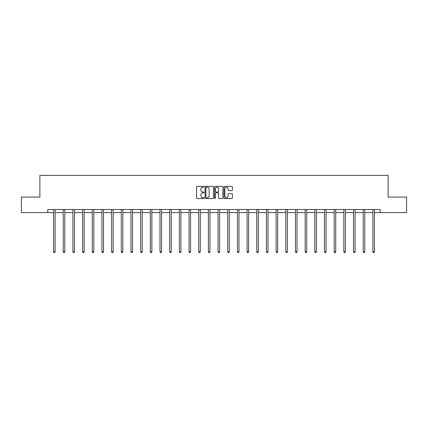 <?xml version="1.0" encoding="UTF-8"?>
<svg xmlns="http://www.w3.org/2000/svg" width="428" height="428" viewBox="0 0 428 428"><rect width="100%" height="100%" fill="white"/><g stroke="black" fill="none" stroke-linecap="round" stroke-linejoin="round"><path stroke-width="0.64" d="M204.076 186.774A0.428 0.428 0 0 0 203.648 186.351L197.18 186.351A0.61 0.61 0 0 0 196.57 186.961L196.57 197.918A0.61 0.61 0 0 0 197.18 198.528L203.648 198.528A0.428 0.428 0 0 0 204.076 198.1A0.428 0.428 0 0 0 203.648 197.677L202.813 197.677A1.947 1.947 0 0 1 200.866 195.724L200.866 194.815A1.947 1.947 0 0 1 202.813 192.868L203.648 192.868A0.428 0.428 0 0 0 204.076 192.44A0.428 0.428 0 0 0 203.648 192.012L202.813 192.012A1.947 1.947 0 0 1 200.866 190.064L200.866 189.149A1.947 1.947 0 0 1 202.813 187.202L203.648 187.202A0.428 0.428 0 0 0 204.076 186.774M231.794 190.642A0.61 0.61 0 0 0 232.404 190.032L232.404 186.961A0.61 0.61 0 0 0 231.794 186.351L224.609 186.351A0.61 0.61 0 0 0 223.999 186.961L223.999 197.918A0.61 0.61 0 0 0 224.609 198.528L231.794 198.528A0.61 0.61 0 0 0 232.404 197.918L232.404 194.205A0.61 0.61 0 0 0 231.794 193.595L228.718 193.595A0.61 0.61 0 0 0 228.108 194.205L228.108 196.045A1.626 1.626 0 0 1 226.482 197.677A1.626 1.626 0 0 1 224.855 196.045L224.855 188.834A1.626 1.626 0 0 1 226.482 187.202A1.626 1.626 0 0 1 228.108 188.834L228.108 190.032A0.61 0.61 0 0 0 228.718 190.642L231.794 190.642M47.765 212.598L21.4 212.598L21.4 197.089L39.884 197.089L39.884 175.378L388.116 175.378L388.116 197.089L406.6 197.089L406.6 212.598L380.235 212.598L380.235 209.495L47.765 209.495L47.765 212.598L53.564 212.598M213.465 186.961A0.61 0.61 0 0 0 212.86 186.351L205.675 186.351A0.61 0.61 0 0 0 205.066 186.961L205.066 197.918A0.61 0.61 0 0 0 205.675 198.528L212.86 198.528A0.61 0.61 0 0 0 213.465 197.918L213.465 186.961M215.14 186.351L222.325 186.351A0.61 0.61 0 0 1 222.935 186.961L222.935 197.918A0.61 0.61 0 0 1 222.325 198.528L219.254 198.528A0.61 0.61 0 0 1 218.644 197.918L218.644 193.472A0.61 0.61 0 0 0 218.034 192.868L215.996 192.868A0.61 0.61 0 0 0 215.386 193.472L215.386 198.1A0.428 0.428 0 0 1 214.958 198.528A0.428 0.428 0 0 1 214.535 198.1L214.535 186.961A0.61 0.61 0 0 1 215.14 186.351M55.11 212.598L63.237 212.598M64.788 212.598L72.915 212.598M74.467 212.598L82.593 212.598M84.145 212.598L92.266 212.598M93.818 212.598L101.944 212.598M103.496 212.598L111.622 212.598M113.174 212.598L121.295 212.598M122.847 212.598L130.973 212.598M132.525 212.598L140.651 212.598M142.203 212.598L150.33 212.598M151.876 212.598L160.002 212.598M161.554 212.598L169.681 212.598M171.232 212.598L179.359 212.598M180.905 212.598L189.032 212.598M190.583 212.598L198.71 212.598M200.261 212.598L208.388 212.598M209.939 212.598L218.061 212.598M219.612 212.598L227.739 212.598M229.29 212.598L237.417 212.598M238.968 212.598L247.095 212.598M248.641 212.598L256.768 212.598M258.319 212.598L266.446 212.598M267.998 212.598L276.124 212.598M277.67 212.598L285.797 212.598M287.349 212.598L295.475 212.598M297.027 212.598L305.153 212.598M306.705 212.598L314.826 212.598M316.378 212.598L324.504 212.598M326.056 212.598L334.182 212.598M335.734 212.598L343.855 212.598M345.407 212.598L353.533 212.598M355.085 212.598L363.212 212.598M364.763 212.598L372.89 212.598M374.436 212.598L380.235 212.598M206.344 187.202A0.428 0.428 0 0 0 205.916 187.63L205.916 197.249A0.428 0.428 0 0 0 206.344 197.677L207.227 197.677A1.947 1.947 0 0 0 209.174 195.724L209.174 189.149A1.947 1.947 0 0 0 207.227 187.202L206.344 187.202M218.644 188.86A1.626 1.626 0 0 0 217.012 187.234A1.626 1.626 0 0 0 215.386 188.86L215.386 191.402A0.61 0.61 0 0 0 215.996 192.012L218.034 192.012A0.61 0.61 0 0 0 218.644 191.402L218.644 188.86M55.196 209.495L55.159 209.586A0.621 0.621 0 0 0 55.11 209.822L55.11 251.814L53.564 251.814L53.564 209.822A0.621 0.621 0 0 0 53.516 209.586L53.479 209.495M55.11 251.814L54.645 252.622L54.03 252.622L53.564 251.814M64.869 209.495L64.837 209.586A0.621 0.621 0 0 0 64.788 209.822L64.788 251.814L63.237 251.814L63.237 209.822A0.621 0.621 0 0 0 63.194 209.586L63.157 209.495M64.788 251.814L64.323 252.622L63.702 252.622L63.237 251.814M74.547 209.495L74.509 209.586A0.621 0.621 0 0 0 74.467 209.822L74.467 251.814L72.915 251.814L72.915 209.822A0.621 0.621 0 0 0 72.872 209.586L72.835 209.495M74.467 251.814L74.001 252.622L73.381 252.622L72.915 251.814M84.225 209.495L84.188 209.586A0.621 0.621 0 0 0 84.145 209.822L84.145 251.814L82.593 251.814L82.593 209.822A0.621 0.621 0 0 0 82.545 209.586L82.508 209.495M84.145 251.814L83.679 252.622L83.059 252.622L82.593 251.814M93.898 209.495L93.866 209.586A0.621 0.621 0 0 0 93.818 209.822L93.818 251.814L92.266 251.814L92.266 209.822A0.621 0.621 0 0 0 92.223 209.586L92.186 209.495M93.818 251.814L93.352 252.622L92.732 252.622L92.266 251.814M103.576 209.495L103.539 209.586A0.621 0.621 0 0 0 103.496 209.822L103.496 251.814L101.944 251.814L101.944 209.822A0.621 0.621 0 0 0 101.901 209.586L101.864 209.495M103.496 251.814L103.03 252.622L102.41 252.622L101.944 251.814M113.254 209.495L113.217 209.586A0.621 0.621 0 0 0 113.174 209.822L113.174 251.814L111.622 251.814L111.622 209.822A0.621 0.621 0 0 0 111.574 209.586L111.542 209.495M113.174 251.814L112.708 252.622L112.088 252.622L111.622 251.814M122.932 209.495L122.895 209.586A0.621 0.621 0 0 0 122.847 209.822L122.847 251.814L121.295 251.814L121.295 209.822A0.621 0.621 0 0 0 121.252 209.586L121.215 209.495M122.847 251.814L122.381 252.622L121.761 252.622L121.295 251.814M132.605 209.495L132.568 209.586A0.621 0.621 0 0 0 132.525 209.822L132.525 251.814L130.973 251.814L130.973 209.822A0.621 0.621 0 0 0 130.931 209.586L130.893 209.495M132.525 251.814L132.059 252.622L131.439 252.622L130.973 251.814M142.283 209.495L142.246 209.586A0.621 0.621 0 0 0 142.203 209.822L142.203 251.814L140.651 251.814L140.651 209.822A0.621 0.621 0 0 0 140.603 209.586L140.571 209.495M142.203 251.814L141.738 252.622L141.117 252.622L140.651 251.814M151.961 209.495L151.924 209.586A0.621 0.621 0 0 0 151.876 209.822L151.876 251.814L150.33 251.814L150.33 209.822A0.621 0.621 0 0 0 150.281 209.586L150.244 209.495M151.876 251.814L151.41 252.622L150.795 252.622L150.33 251.814M161.634 209.495L161.597 209.586A0.621 0.621 0 0 0 161.554 209.822L161.554 251.814L160.002 251.814L160.002 209.822A0.621 0.621 0 0 0 159.96 209.586L159.922 209.495M161.554 251.814L161.089 252.622L160.468 252.622L160.002 251.814M171.312 209.495L171.275 209.586A0.621 0.621 0 0 0 171.232 209.822L171.232 251.814L169.681 251.814L169.681 209.822A0.621 0.621 0 0 0 169.638 209.586L169.6 209.495M171.232 251.814L170.767 252.622L170.146 252.622L169.681 251.814M180.991 209.495L180.953 209.586A0.621 0.621 0 0 0 180.905 209.822L180.905 251.814L179.359 251.814L179.359 209.822A0.621 0.621 0 0 0 179.311 209.586L179.273 209.495M180.905 251.814L180.445 252.622L179.824 252.622L179.359 251.814M190.663 209.495L190.631 209.586A0.621 0.621 0 0 0 190.583 209.822L190.583 251.814L189.032 251.814L189.032 209.822A0.621 0.621 0 0 0 188.989 209.586L188.951 209.495M190.583 251.814L190.118 252.622L189.497 252.622L189.032 251.814M200.341 209.495L200.304 209.586A0.621 0.621 0 0 0 200.261 209.822L200.261 251.814L198.71 251.814L198.71 209.822A0.621 0.621 0 0 0 198.667 209.586L198.629 209.495M200.261 251.814L199.796 252.622L199.175 252.622L198.71 251.814M210.02 209.495L209.982 209.586A0.621 0.621 0 0 0 209.939 209.822L209.939 251.814L208.388 251.814L208.388 209.822A0.621 0.621 0 0 0 208.34 209.586L208.302 209.495M209.939 251.814L209.474 252.622L208.853 252.622L208.388 251.814M219.698 209.495L219.66 209.586A0.621 0.621 0 0 0 219.612 209.822L219.612 251.814L218.061 251.814L218.061 209.822A0.621 0.621 0 0 0 218.018 209.586L217.98 209.495M219.612 251.814L219.147 252.622L218.526 252.622L218.061 251.814M229.371 209.495L229.333 209.586A0.621 0.621 0 0 0 229.29 209.822L229.29 251.814L227.739 251.814L227.739 209.822A0.621 0.621 0 0 0 227.696 209.586L227.659 209.495M229.29 251.814L228.825 252.622L228.204 252.622L227.739 251.814M239.049 209.495L239.011 209.586A0.621 0.621 0 0 0 238.968 209.822L238.968 251.814L237.417 251.814L237.417 209.822A0.621 0.621 0 0 0 237.369 209.586L237.337 209.495M238.968 251.814L238.503 252.622L237.882 252.622L237.417 251.814M248.727 209.495L248.689 209.586A0.621 0.621 0 0 0 248.641 209.822L248.641 251.814L247.095 251.814L247.095 209.822A0.621 0.621 0 0 0 247.047 209.586L247.01 209.495M248.641 251.814L248.176 252.622L247.555 252.622L247.095 251.814M258.4 209.495L258.362 209.586A0.621 0.621 0 0 0 258.319 209.822L258.319 251.814L256.768 251.814L256.768 209.822A0.621 0.621 0 0 0 256.725 209.586L256.688 209.495M258.319 251.814L257.854 252.622L257.233 252.622L256.768 251.814M268.078 209.495L268.04 209.586A0.621 0.621 0 0 0 267.998 209.822L267.998 251.814L266.446 251.814L266.446 209.822A0.621 0.621 0 0 0 266.403 209.586L266.366 209.495M267.998 251.814L267.532 252.622L266.911 252.622L266.446 251.814M277.756 209.495L277.719 209.586A0.621 0.621 0 0 0 277.67 209.822L277.67 251.814L276.124 251.814L276.124 209.822A0.621 0.621 0 0 0 276.076 209.586L276.039 209.495M277.67 251.814L277.205 252.622L276.59 252.622L276.124 251.814M287.429 209.495L287.397 209.586A0.621 0.621 0 0 0 287.349 209.822L287.349 251.814L285.797 251.814L285.797 209.822A0.621 0.621 0 0 0 285.754 209.586L285.717 209.495M287.349 251.814L286.883 252.622L286.262 252.622L285.797 251.814M297.107 209.495L297.069 209.586A0.621 0.621 0 0 0 297.027 209.822L297.027 251.814L295.475 251.814L295.475 209.822A0.621 0.621 0 0 0 295.432 209.586L295.395 209.495M297.027 251.814L296.561 252.622L295.941 252.622L295.475 251.814M306.785 209.495L306.748 209.586A0.621 0.621 0 0 0 306.705 209.822L306.705 251.814L305.153 251.814L305.153 209.822A0.621 0.621 0 0 0 305.105 209.586L305.068 209.495M306.705 251.814L306.239 252.622L305.619 252.622L305.153 251.814M316.458 209.495L316.426 209.586A0.621 0.621 0 0 0 316.378 209.822L316.378 251.814L314.826 251.814L314.826 209.822A0.621 0.621 0 0 0 314.783 209.586L314.746 209.495M316.378 251.814L315.912 252.622L315.292 252.622L314.826 251.814M326.136 209.495L326.099 209.586A0.621 0.621 0 0 0 326.056 209.822L326.056 251.814L324.504 251.814L324.504 209.822A0.621 0.621 0 0 0 324.461 209.586L324.424 209.495M326.056 251.814L325.59 252.622L324.97 252.622L324.504 251.814M335.814 209.495L335.777 209.586A0.621 0.621 0 0 0 335.734 209.822L335.734 251.814L334.182 251.814L334.182 209.822A0.621 0.621 0 0 0 334.134 209.586L334.102 209.495M335.734 251.814L335.268 252.622L334.648 252.622L334.182 251.814M345.492 209.495L345.455 209.586A0.621 0.621 0 0 0 345.407 209.822L345.407 251.814L343.855 251.814L343.855 209.822A0.621 0.621 0 0 0 343.812 209.586L343.775 209.495M345.407 251.814L344.941 252.622L344.321 252.622L343.855 251.814M355.165 209.495L355.128 209.586A0.621 0.621 0 0 0 355.085 209.822L355.085 251.814L353.533 251.814L353.533 209.822A0.621 0.621 0 0 0 353.491 209.586L353.453 209.495M355.085 251.814L354.619 252.622L353.999 252.622L353.533 251.814M364.843 209.495L364.806 209.586A0.621 0.621 0 0 0 364.763 209.822L364.763 251.814L363.212 251.814L363.212 209.822A0.621 0.621 0 0 0 363.163 209.586L363.131 209.495M364.763 251.814L364.298 252.622L363.677 252.622L363.212 251.814M374.521 209.495L374.484 209.586A0.621 0.621 0 0 0 374.436 209.822L374.436 251.814L372.89 251.814L372.89 209.822A0.621 0.621 0 0 0 372.841 209.586L372.804 209.495M374.436 251.814L373.97 252.622L373.355 252.622L372.89 251.814"/></g></svg>
